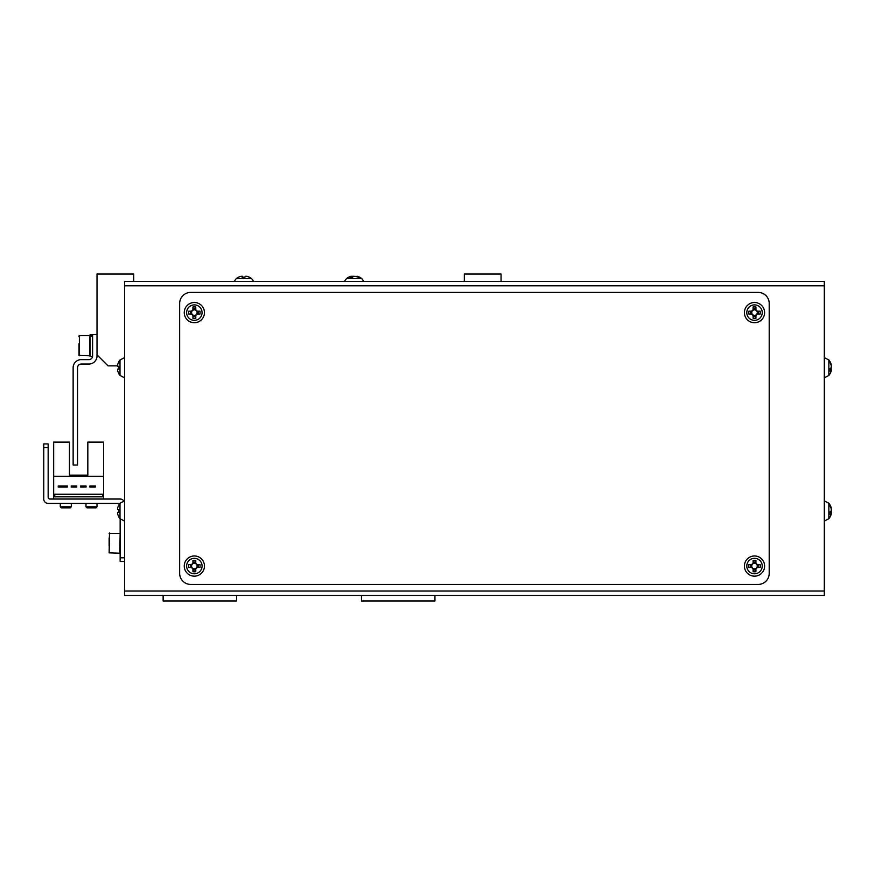 <?xml version="1.0" encoding="UTF-8"?>
<svg xmlns="http://www.w3.org/2000/svg" width="875" height="875" viewBox="0 0 875 875"><rect width="100%" height="100%" fill="white"/><g stroke="black" fill="none" stroke-linecap="round" stroke-linejoin="round"><path stroke-width="1.31" d="M124.556 465.052L124.556 500.861L124.556 465.052M118.65 516.677L118.65 516.677A12.119 12.119 0 0 0 119.995 518.689L124.556 521.062L124.556 571.572M124.556 582.586L124.556 588.098A7.35 7.35 0 0 0 124.556 588.12L124.556 561.466L120.148 561.466L120.148 557.802L124.556 557.802M131.906 595.448L131.906 595.448A7.35 7.35 0 0 0 131.906 595.448L163.133 595.448L163.133 600.961L236.589 600.961L236.589 595.448L361.484 595.448L361.484 600.961L434.941 600.961L434.941 595.448L466.167 595.448A7.35 7.35 0 0 0 466.178 595.448M124.556 378.711A7.35 7.35 0 0 0 124.556 378.733L124.556 417.298L124.556 377.814L119.995 375.43A12.119 12.119 0 0 1 118.65 373.428L118.65 373.428M133.744 281.389L133.744 274.039L97.016 274.039L97.016 354.856L108.03 365.87L117.611 365.87M501.058 281.389L501.058 274.039L464.33 274.039L464.33 281.389M103.622 499.023L103.622 442.094L87.828 442.094L87.828 475.147L69.464 475.147L87.828 475.147L69.464 475.147L69.464 442.094L53.67 442.094L53.67 499.023M103.622 476.252L53.67 476.252M67.408 485.986L58.22 485.986L58.22 487.091L67.408 487.091L67.408 485.986M86.067 485.986L80.555 485.986L80.555 487.091L86.067 487.091L86.067 485.986M102.517 494.255L54.775 494.255L54.775 496.825L102.517 496.825L102.517 494.255M95.397 485.986L89.884 485.986L89.884 487.091L95.397 487.091L95.397 485.986M71.225 487.091L76.737 487.091L76.737 485.986L71.225 485.986L71.225 487.091M97.016 334.655L92.608 334.655L92.608 355.95A3.675 3.675 0 0 1 88.933 359.625L81.222 359.625A8.083 8.083 0 0 0 73.139 367.708L73.139 465.052L77.547 465.052L77.547 367.708A3.675 3.675 0 0 1 81.222 364.033L88.933 364.033A8.083 8.083 0 0 0 97.016 355.95L97.016 354.856M352.297 281.389L245.777 281.389M355.972 281.389L394.538 281.389M242.102 281.389L203.536 281.389M124.556 591.041L124.556 281.389L824.305 281.389L824.305 595.448L124.556 595.448L124.556 591.041L824.305 591.041M758.188 292.414A11.025 11.025 0 0 1 769.202 303.428L769.202 573.409A11.025 11.025 0 0 1 758.188 584.423L190.673 584.423A11.025 11.025 0 0 1 179.659 573.409L179.659 303.428A11.025 11.025 0 0 1 190.673 292.414L758.188 292.414M123.802 500.97A4.408 4.408 0 0 0 120.148 499.023L49.995 499.023A1.837 1.837 0 0 1 48.158 497.186L48.158 447.606L43.75 447.606L43.75 499.023A4.408 4.408 0 0 0 48.158 503.431L118.311 503.431A1.837 1.837 0 0 1 119.503 503.869A1.837 1.837 0 0 0 118.311 503.431A1.837 1.837 0 0 1 119.503 503.869M49.995 499.023A1.837 1.837 0 0 1 48.158 497.186A1.837 1.837 0 0 0 49.995 499.023M43.75 447.606L43.75 499.023L43.75 443.931L48.158 443.931L48.158 447.606M120.148 518.875L120.148 557.802M109.134 545.759L109.134 537.808M97.016 506.811L95.977 507.839L87.019 507.839L85.991 506.811L97.016 506.811L97.016 503.431M71.302 506.811L70.273 507.839L61.305 507.839L60.277 506.811L71.302 506.811L71.302 503.431M79.012 343.645L79.012 355.403L89.666 355.775L89.666 335.573L79.384 335.573L79.384 355.775L79.012 348.906M79.012 336.678L79.012 335.934L79.012 336.678M92.608 335.661L90.037 334.83L90.037 356.508L92.564 356.508M92.608 336.361L90.037 335.694M236.239 278.655L251.661 278.655A12.119 12.119 0 0 0 249.67 277.32A12.119 0.787 -63.4 0 1 249.67 277.32A12.119 0.787 -63.4 0 1 249.681 277.342M238.284 277.32A12.119 0.787 63.4 0 0 238.241 277.309A12.119 0.787 63.4 0 0 238.208 277.32A12.119 0.787 63.4 0 0 238.175 277.386A12.042 12.009 90 0 1 241.106 276.281L242.331 276.281A12.042 0.875 90 0 0 242.113 277.386A12.119 10.817 8.3 0 1 244.934 277.386A12.042 0.875 -90 0 1 245.153 276.281L246.564 276.281A12.042 12.009 90 0 1 249.495 277.386A12.119 0.787 -63.4 0 1 249.638 277.309L249.648 277.309A12.119 12.119 0 0 0 249.648 277.309L249.648 277.309M242.933 277.32A12.042 0.875 90 0 0 242.725 276.281L242.331 277.364M244.945 277.32A12.119 10.817 -8.3 0 0 243.939 277.32M249.594 277.32A12.042 12.009 -90 0 0 246.772 276.281L246.564 276.281M242.725 276.281L242.725 277.331M348.545 277.386A12.042 10.314 90 0 1 351.05 276.281L351.509 276.281A12.042 6.212 90 0 0 349.989 277.386A12.119 9.286 46 0 1 352.417 277.386A12.042 6.212 -90 0 1 353.938 276.281L357.175 276.795M351.553 277.32L351.509 276.281L352.516 276.281A12.042 10.314 -90 0 0 351.52 276.609M238.23 277.309L238.23 277.309A12.119 12.119 0 0 0 236.217 278.655L234.248 281.389L236.217 278.655M351.05 276.281A12.119 12.119 0 0 0 346.413 278.655L344.455 281.389L346.413 278.655L361.856 278.655A12.119 12.119 0 0 0 357.219 276.281A12.042 10.314 -90 0 1 359.723 277.386A12.119 5.589 -59.8 0 0 359.034 277.309A12.119 5.589 -59.8 0 0 358.269 277.386A12.042 10.314 90 0 0 355.753 276.281M353.938 276.281L352.516 276.281L352.581 277.222M824.305 500.861L828.866 503.245L828.866 518.689A12.119 12.119 0 0 0 831.064 514.664A12.042 11.123 0 0 1 830.145 516.753M831.152 508.616L831.25 507.894A12.042 11.123 180 0 0 831.064 507.259A12.042 11.123 180 0 0 830.145 505.181A12.119 4.145 151.7 0 1 830.145 506.253A12.042 11.123 0 0 1 831.25 508.977L831.25 510.705A12.042 4.594 180 0 1 830.145 511.82A12.119 10.019 52.6 0 1 830.222 513.144A12.119 10.019 52.6 0 1 830.145 514.434A12.042 4.594 0 0 0 831.25 513.319L831.25 514.041A12.042 11.123 0 0 1 831.064 514.664M831.152 513.319A12.042 11.123 180 0 0 831.25 512.958L831.25 511.23A12.042 4.594 0 0 0 831.064 510.967M831.25 513.319L830.211 513.286M831.25 512.958L830.211 512.881M824.305 357.612L828.866 359.986L828.866 375.43A12.119 12.119 0 0 0 831.064 371.416A12.042 11.123 0 0 1 830.145 373.494M831.152 365.356L831.25 364.634A12.042 11.123 180 0 0 831.064 364.011A12.042 11.123 180 0 0 830.145 361.922A12.119 4.145 151.7 0 1 830.145 363.005A12.042 11.123 0 0 1 831.25 365.717L831.25 367.445A12.042 4.594 180 0 1 830.145 368.572A12.119 10.019 52.6 0 1 830.222 369.895A12.119 10.019 52.6 0 1 830.145 371.186A12.042 4.594 0 0 0 831.25 370.059L831.25 370.781A12.042 11.123 0 0 1 831.064 371.416M831.152 370.059A12.042 11.123 180 0 0 831.25 369.698L831.25 367.97A12.042 4.594 0 0 0 831.064 367.708M831.25 370.059L830.211 370.027M831.25 369.698L830.211 369.622M119.995 518.689L119.995 503.245A12.119 12.119 0 0 0 118.65 505.247L118.65 505.247M118.716 509.545A12.119 10.839 -90 0 0 118.716 512.378A12.119 10.839 -90 0 1 118.716 509.545L117.611 509.545L117.611 508.222A12.042 12.042 0 0 1 118.716 505.291M118.716 516.644A12.042 12.042 0 0 1 117.611 513.702L117.611 512.378L118.716 512.378M119.995 375.43L119.995 359.986A12.119 12.119 0 0 0 118.65 361.998L118.65 361.998M118.716 366.297A12.119 10.839 -90 0 0 118.716 369.119A12.119 10.839 -90 0 1 118.716 366.297L117.611 366.297L117.611 364.973A12.042 12.042 0 0 1 118.716 362.031M118.716 373.384A12.042 12.042 0 0 1 117.611 370.453L117.611 369.119L118.716 369.119M192.938 563.325L192.938 563.675A2.767 2.767 0 0 0 192.938 568.444A2.767 2.767 0 0 0 196.733 564.648A2.767 2.767 0 0 0 195.77 563.675L195.77 560.383A12.119 5.403 180 0 0 194.348 560.35A12.119 5.403 180 0 0 192.938 560.383L192.938 563.325A3.084 3.084 0 0 0 191.614 564.648L188.672 564.648A12.119 5.403 90 0 0 188.672 567.47L191.614 567.47A3.084 3.084 0 0 0 192.938 568.805L192.938 571.736A12.119 5.403 0 0 0 194.348 571.78A12.119 5.403 0 0 0 195.77 571.736L195.77 568.805A3.084 3.084 0 0 0 197.094 567.47L200.025 567.47A12.119 5.403 -90 0 0 200.025 564.648L197.094 564.648A3.084 3.084 0 0 0 195.77 563.325M204.455 566.059A10.106 10.106 0 0 0 194.348 555.964A10.106 10.106 0 0 0 184.253 566.059A10.106 10.106 0 0 0 194.348 576.166A10.106 10.106 0 0 0 204.455 566.059M194.348 558.337A7.722 7.722 0 0 0 186.627 566.059A7.722 7.722 0 0 0 194.348 573.781A7.722 7.722 0 0 0 202.07 566.059A7.722 7.722 0 0 0 194.348 558.337M195.77 570.052L192.938 570.052M198.341 564.648L198.341 567.47M195.77 563.675A2.767 2.767 0 0 0 192.938 563.675M192.938 562.067L195.77 562.067M190.356 567.47L190.356 564.648M753.102 563.325L753.102 563.675A2.767 2.767 0 0 0 753.102 568.444A2.767 2.767 0 0 0 756.897 564.648A2.767 2.767 0 0 0 755.923 563.675L755.923 560.383A12.119 5.403 180 0 0 754.513 560.35A12.119 5.403 180 0 0 753.102 560.383L753.102 563.325A3.084 3.084 0 0 0 751.767 564.648L748.836 564.648A12.119 5.403 90 0 0 748.836 567.47L751.767 567.47A3.084 3.084 0 0 0 753.102 568.805L753.102 571.736A12.119 5.403 0 0 0 754.513 571.78A12.119 5.403 0 0 0 755.923 571.736L755.923 568.805A3.084 3.084 0 0 0 757.247 567.47L760.189 567.47A12.119 5.403 -90 0 0 760.189 564.648L757.247 564.648A3.084 3.084 0 0 0 755.923 563.325M764.608 566.059A10.106 10.106 0 0 0 754.513 555.964A10.106 10.106 0 0 0 744.406 566.059A10.106 10.106 0 0 0 754.513 576.166A10.106 10.106 0 0 0 764.608 566.059M754.513 558.337A7.722 7.722 0 0 0 746.791 566.059A7.722 7.722 0 0 0 754.513 573.781A7.722 7.722 0 0 0 762.234 566.059A7.722 7.722 0 0 0 754.513 558.337M755.923 570.052L753.102 570.052M758.505 564.648L758.505 567.47M755.923 563.675A2.767 2.767 0 0 0 753.102 563.675M753.102 562.067L755.923 562.067M750.52 567.47L750.52 564.648M192.938 309.87L192.938 310.231A2.767 2.767 0 0 0 192.938 314.989A2.767 2.767 0 0 0 196.733 311.194A2.767 2.767 0 0 0 195.77 310.231L195.77 306.939A12.119 5.403 180 0 0 194.348 306.895A12.119 5.403 180 0 0 192.938 306.939L192.938 309.87A3.084 3.084 0 0 0 191.614 311.194L188.672 311.194A12.119 5.403 90 0 0 188.672 314.027L191.614 314.027A3.084 3.084 0 0 0 192.938 315.35L192.938 318.292A12.119 5.403 0 0 0 194.348 318.325A12.119 5.403 0 0 0 195.77 318.292L195.77 315.35A3.084 3.084 0 0 0 197.094 314.027L200.025 314.027A12.119 5.403 -90 0 0 200.025 311.194L197.094 311.194A3.084 3.084 0 0 0 195.77 309.87M204.455 312.616A10.106 10.106 0 0 0 194.348 302.509A10.106 10.106 0 0 0 184.253 312.616A10.106 10.106 0 0 0 194.348 322.711A10.106 10.106 0 0 0 204.455 312.616M194.348 304.883A7.722 7.722 0 0 0 186.627 312.616A7.722 7.722 0 0 0 194.348 320.337A7.722 7.722 0 0 0 202.07 312.616A7.722 7.722 0 0 0 194.348 304.883M195.77 316.608L192.938 316.608M198.341 311.194L198.341 314.027M195.77 310.231A2.767 2.767 0 0 0 192.938 310.231M192.938 308.623L195.77 308.623M190.356 314.027L190.356 311.194M753.102 309.87L753.102 310.231A2.767 2.767 0 0 0 753.102 314.989A2.767 2.767 0 0 0 756.897 311.194A2.767 2.767 0 0 0 755.923 310.231L755.923 306.939A12.119 5.403 180 0 0 754.513 306.895A12.119 5.403 180 0 0 753.102 306.939L753.102 309.87A3.084 3.084 0 0 0 751.767 311.194L748.836 311.194A12.119 5.403 90 0 0 748.836 314.027L751.767 314.027A3.084 3.084 0 0 0 753.102 315.35L753.102 318.292A12.119 5.403 0 0 0 754.513 318.325A12.119 5.403 0 0 0 755.923 318.292L755.923 315.35A3.084 3.084 0 0 0 757.247 314.027L760.189 314.027A12.119 5.403 -90 0 0 760.189 311.194L757.247 311.194A3.084 3.084 0 0 0 755.923 309.87M764.608 312.616A10.106 10.106 0 0 0 754.513 302.509A10.106 10.106 0 0 0 744.406 312.616A10.106 10.106 0 0 0 754.513 322.711A10.106 10.106 0 0 0 764.608 312.616M754.513 304.883A7.722 7.722 0 0 0 746.791 312.616A7.722 7.722 0 0 0 754.513 320.337A7.722 7.722 0 0 0 762.234 312.616A7.722 7.722 0 0 0 754.513 304.883M755.923 316.608L753.102 316.608M758.505 311.194L758.505 314.027M755.923 310.231A2.767 2.767 0 0 0 753.102 310.231M753.102 308.623L755.923 308.623M750.52 314.027L750.52 311.194M824.305 285.797L124.556 285.797M109.495 533.006L109.134 552.836L119.787 553.208L120.148 533.367L109.134 533.367M85.991 506.811L85.991 503.431M60.277 506.811L60.277 503.431M90.037 334.83L92.608 334.83M253.619 281.389L251.661 278.655L253.619 281.389M363.814 281.389L361.856 278.655L363.814 281.389M831.064 507.259A12.119 12.119 0 0 0 828.866 503.245M824.305 521.062L828.866 518.689M831.064 364.011A12.119 12.119 0 0 0 828.866 359.986M824.305 377.814L828.866 375.43M124.556 500.861L119.995 503.245M124.556 357.612L119.995 359.986"/></g></svg>
